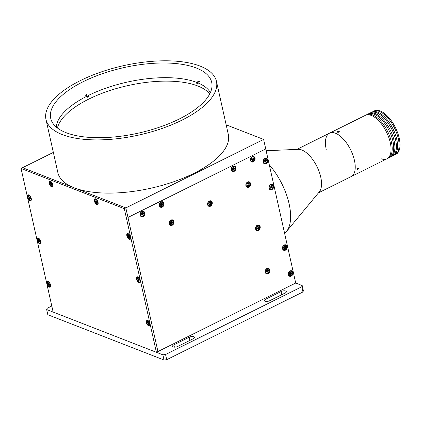 <?xml version="1.0" encoding="UTF-8"?>
<svg xmlns="http://www.w3.org/2000/svg" width="421" height="421" viewBox="0 0 421 421"><rect width="100%" height="100%" fill="white"/><g stroke="black" fill="none" stroke-linecap="round" stroke-linejoin="round"><path stroke-width="0.63" d="M226.166 124.826L263.614 139.414L295.716 283.033L157.938 351.54L127.963 217.441L265.746 148.934L127.963 217.441L125.837 207.927L22.581 167.7L53.351 152.402M263.614 139.414L124.306 208.684L21.05 168.458L53.151 312.077L156.407 352.303L124.306 208.684M233.576 168.584A55.314 26.176 -116.4 0 0 232.681 167.79M284.607 233.313A45.61 21.582 -116.4 0 0 286.448 231.529A45.61 21.582 -116.4 0 0 289.122 203.864A45.61 21.582 -116.4 0 0 269.324 164.948M286.448 231.529L319.328 191.844A24.26 11.483 -116.4 0 0 320.755 177.13A24.26 11.483 -116.4 0 0 298.189 149.323L266.146 150.739M380.984 158.706A24.26 11.483 -116.4 0 0 386.952 158.796L351.13 176.609A24.26 11.483 -116.4 0 0 354.435 160.385A24.26 11.483 -116.4 0 0 329.527 133.168A24.26 11.483 -116.4 0 0 326.222 149.392M269.829 269.95A2.91 2.273 -68.7 0 1 269.019 272.971A2.91 2.273 -68.7 0 1 266.477 273.803A2.91 2.273 -68.7 0 1 265.235 272.234A2.91 2.273 -68.7 0 1 266.046 269.208A2.91 2.273 -68.7 0 1 268.587 268.377A2.91 2.273 -68.7 0 1 269.829 269.95M250.49 183.435A2.91 2.273 -68.7 0 1 249.679 186.456A2.91 2.273 -68.7 0 1 247.138 187.287A2.91 2.273 -68.7 0 1 245.901 185.719A2.91 2.273 -68.7 0 1 246.711 182.693A2.91 2.273 -68.7 0 1 249.253 181.861A2.91 2.273 -68.7 0 1 250.49 183.435M248.643 183.493A2.91 2.273 -68.7 0 1 248.616 183.809M173.947 221.493A2.91 2.273 -68.7 0 1 173.136 224.519A2.91 2.273 -68.7 0 1 170.594 225.351A2.91 2.273 -68.7 0 1 169.353 223.777A2.91 2.273 -68.7 0 1 170.163 220.751A2.91 2.273 -68.7 0 1 172.705 219.925A2.91 2.273 -68.7 0 1 173.947 221.493M144.808 212.91A2.91 2.273 -68.7 0 1 143.998 215.936A2.91 2.273 -68.7 0 1 141.456 216.762A2.91 2.273 -68.7 0 1 140.219 215.194A2.91 2.273 -68.7 0 1 141.03 212.168A2.91 2.273 -68.7 0 1 143.572 211.337A2.91 2.273 -68.7 0 1 144.808 212.91M142.935 213.284A2.91 2.273 -68.7 0 1 142.493 214.599M163.948 203.396A2.91 2.273 -68.7 0 1 163.137 206.416A2.91 2.273 -68.7 0 1 160.596 207.248A2.91 2.273 -68.7 0 1 159.354 205.68A2.91 2.273 -68.7 0 1 160.164 202.654A2.91 2.273 -68.7 0 1 162.706 201.822A2.91 2.273 -68.7 0 1 163.948 203.396M235.897 167.616A2.91 2.273 -68.7 0 1 235.086 170.642A2.91 2.273 -68.7 0 1 232.545 171.473A2.91 2.273 -68.7 0 1 231.308 169.9A2.91 2.273 -68.7 0 1 232.118 166.879A2.91 2.273 -68.7 0 1 234.66 166.048A2.91 2.273 -68.7 0 1 235.897 167.616M233.581 169.31A2.91 2.273 -68.7 0 1 233.081 169.995M255.037 158.101A2.91 2.273 -68.7 0 1 254.226 161.127A2.91 2.273 -68.7 0 1 251.684 161.959A2.91 2.273 -68.7 0 1 250.442 160.385A2.91 2.273 -68.7 0 1 251.253 157.359A2.91 2.273 -68.7 0 1 253.795 156.533A2.91 2.273 -68.7 0 1 255.037 158.101M273.582 185.893A2.91 2.273 -68.7 0 1 272.771 188.918A2.91 2.273 -68.7 0 1 270.224 189.745A2.91 2.273 -68.7 0 1 268.987 188.176A2.91 2.273 -68.7 0 1 269.798 185.151A2.91 2.273 -68.7 0 1 272.34 184.319A2.91 2.273 -68.7 0 1 273.582 185.893M267.777 159.938A2.91 2.273 -68.7 0 1 266.967 162.964A2.91 2.273 -68.7 0 1 264.425 163.79A2.91 2.273 -68.7 0 1 263.183 162.222A2.91 2.273 -68.7 0 1 263.999 159.196A2.91 2.273 -68.7 0 1 266.54 158.364A2.91 2.273 -68.7 0 1 267.777 159.938M292.916 272.408A2.91 2.273 -68.7 0 1 292.106 275.429A2.91 2.273 -68.7 0 1 289.564 276.26A2.91 2.273 -68.7 0 1 288.327 274.692A2.91 2.273 -68.7 0 1 289.138 271.666A2.91 2.273 -68.7 0 1 291.679 270.835A2.91 2.273 -68.7 0 1 292.916 272.408M291.069 272.466A2.91 2.273 -68.7 0 1 291.043 272.782M287.117 246.453A2.91 2.273 -68.7 0 1 286.306 249.474A2.91 2.273 -68.7 0 1 283.765 250.306A2.91 2.273 -68.7 0 1 282.523 248.737A2.91 2.273 -68.7 0 1 283.333 245.711A2.91 2.273 -68.7 0 1 285.875 244.88A2.91 2.273 -68.7 0 1 287.117 246.453M285.238 246.827A2.91 2.273 -68.7 0 1 284.796 248.143M260.162 226.693A2.91 2.273 -68.7 0 1 259.352 229.713A2.91 2.273 -68.7 0 1 256.805 230.545A2.91 2.273 -68.7 0 1 255.568 228.977A2.91 2.273 -68.7 0 1 256.378 225.951A2.91 2.273 -68.7 0 1 258.92 225.119A2.91 2.273 -68.7 0 1 260.162 226.693M257.841 228.382A2.91 2.273 -68.7 0 1 257.342 229.066M212.221 202.464A2.91 2.273 -68.7 0 1 211.405 205.49A2.91 2.273 -68.7 0 1 208.863 206.316A2.91 2.273 -68.7 0 1 207.627 204.748A2.91 2.273 -68.7 0 1 208.437 201.722A2.91 2.273 -68.7 0 1 210.979 200.891A2.91 2.273 -68.7 0 1 212.221 202.464M209.9 204.153A2.91 2.273 -68.7 0 1 209.4 204.838M290.832 272.703L290.706 272.134L290.832 272.703M285.149 247.274L285.033 246.748L285.149 247.274M266.235 271.545L266.851 271.782L266.235 271.545M265.746 299.184A3.394 1.384 -12.6 0 0 264.404 300.694A3.394 1.384 -12.6 0 0 265.041 301.289A3.394 1.384 -12.6 0 0 269.693 300.726L285.001 293.111A3.394 1.384 -12.6 0 0 286.343 291.6A3.394 1.384 -12.6 0 0 284.396 290.806A3.394 1.384 -12.6 0 0 281.054 291.574L265.746 299.184L266.261 301.494M173.889 344.857A3.394 1.384 -12.6 0 0 172.552 346.367A3.394 1.384 -12.6 0 0 173.189 346.962A3.394 1.384 -12.6 0 0 177.841 346.399L193.15 338.784A3.394 1.384 -12.6 0 0 194.491 337.274A3.394 1.384 -12.6 0 0 192.539 336.479A3.394 1.384 -12.6 0 0 189.203 337.247L173.889 344.857L174.405 347.167M164.053 360.018L47.826 314.74L46.663 309.546L162.895 354.829L165.553 354.508L166.716 359.697L164.053 360.018L162.895 354.829M51.794 305.993L47.068 308.346L46.663 309.546M302.204 285.559L303.367 290.748L302.962 291.953L301.804 286.759L302.204 285.559L295.716 283.033M302.962 291.953L166.716 359.697M301.804 286.759L165.553 354.508M45.973 119.401L57.866 172.61A87.336 35.522 -12.6 0 0 101.393 192.929A87.336 35.522 -12.6 0 0 189.729 175.325A87.336 35.522 -12.6 0 0 228.329 134.504L216.436 81.3A87.336 35.522 -12.6 0 0 172.91 60.982A87.336 35.522 -12.6 0 0 84.574 78.58A87.336 35.522 -12.6 0 0 45.973 119.401A87.336 35.522 -12.6 0 0 89.499 139.719A87.336 35.522 -12.6 0 0 177.836 122.116A87.336 35.522 -12.6 0 0 216.436 81.3M170.594 63.166A82.484 33.548 -12.6 0 0 87.163 79.79A82.484 33.548 -12.6 0 0 50.709 118.343A82.484 33.548 -12.6 0 0 91.82 137.535A82.484 33.548 -12.6 0 0 175.247 120.911A82.484 33.548 -12.6 0 0 211.705 82.358A82.484 33.548 -12.6 0 0 170.594 63.166M129.347 239.323A3.205 1.516 -116.4 0 0 130.642 238.523A3.205 1.516 -116.4 0 0 128.237 233.687A3.205 1.516 -116.4 0 0 128.073 233.613A3.205 1.516 -116.4 0 0 126.847 235.744A3.205 1.516 -116.4 0 0 129.347 239.323M148.687 325.838A3.205 1.516 -116.4 0 0 149.981 325.038A3.205 1.516 -116.4 0 0 147.576 320.202A3.205 1.516 -116.4 0 0 147.413 320.128A3.205 1.516 -116.4 0 0 146.187 322.254A3.205 1.516 -116.4 0 0 148.687 325.838M30.044 200.633A3.205 1.516 -116.4 0 0 31.338 199.833A3.205 1.516 -116.4 0 0 28.933 194.997A3.205 1.516 -116.4 0 0 28.77 194.923A3.205 1.516 -116.4 0 0 27.544 197.054A3.205 1.516 -116.4 0 0 30.044 200.633M39.716 243.891A3.205 1.516 -116.4 0 0 41.005 243.091A3.205 1.516 -116.4 0 0 38.6 238.254A3.205 1.516 -116.4 0 0 38.437 238.181A3.205 1.516 -116.4 0 0 37.211 240.312A3.205 1.516 -116.4 0 0 39.716 243.891M49.383 287.148A3.205 1.516 -116.4 0 0 50.678 286.348A3.205 1.516 -116.4 0 0 48.273 281.512A3.205 1.516 -116.4 0 0 48.105 281.438A3.205 1.516 -116.4 0 0 46.884 283.57A3.205 1.516 -116.4 0 0 49.383 287.148M139.019 282.58A3.205 1.516 -116.4 0 0 140.314 281.781A3.205 1.516 -116.4 0 0 137.909 276.944A3.205 1.516 -116.4 0 0 137.741 276.871A3.205 1.516 -116.4 0 0 136.52 278.997A3.205 1.516 -116.4 0 0 139.019 282.58M156.407 352.303L157.938 351.54L125.837 207.927L22.581 167.7L21.05 168.458M49.357 284.201A1.647 0.779 -116.4 0 0 49.541 284.485M29.875 197.944L29.754 197.091A1.647 0.779 -116.4 0 0 29.828 197.286M148.634 322.833A1.647 0.779 -116.4 0 0 148.939 323.296M50.436 181.251A3.205 1.516 -116.4 0 0 49.215 183.382A3.205 1.516 -116.4 0 0 51.715 186.961A3.205 1.516 -116.4 0 0 52.935 184.83A3.205 1.516 -116.4 0 0 50.436 181.251M95.578 198.838A3.205 1.516 -116.4 0 0 94.351 200.964A3.205 1.516 -116.4 0 0 96.851 204.548A3.205 1.516 -116.4 0 0 98.077 202.417A3.205 1.516 -116.4 0 0 95.578 198.838M197.517 83.279L196.823 83.626L196.533 82.332A79.574 32.364 -12.6 0 0 88.499 95.393L88.789 96.693A79.574 32.364 167.4 0 0 87.642 97.262L87.352 95.962A79.574 32.364 -12.6 0 0 56.256 127.037M196.823 83.626A79.574 32.364 167.4 0 1 197.249 83.79A79.574 32.364 167.4 0 1 197.67 83.958L197.375 82.658L200.059 81.327M209.726 93.946A79.574 32.364 -12.6 0 0 197.728 85.952A79.574 32.364 -12.6 0 0 114.601 89.052A79.574 32.364 -12.6 0 0 57.43 127.989M210.384 92.583A79.574 32.364 -12.6 0 0 197.375 82.658M85.374 95.193L87.352 95.962M88.789 96.693L87.389 96.146M88.499 95.393L86.526 94.625M199.212 80.995L196.533 82.332M47.378 283.607A2.521 1.195 63.6 0 1 47.736 281.975A2.521 1.195 63.6 0 1 50.341 284.87A2.521 1.195 63.6 0 1 49.983 286.496A2.521 1.195 63.6 0 1 47.378 283.607M47.736 281.975L48.157 281.77A2.521 1.195 63.6 0 1 48.615 281.728M49.452 284.533L48.789 284.691L48.005 284.122L47.894 283.575L48.568 283.628L48.394 282.786L49.157 284.112L49.715 284.349L49.825 284.901L49.194 284.659L49.325 285.691L48.789 284.691M49.225 285.191L48.962 285.533M50.715 285.943A2.521 1.195 63.6 0 1 50.404 286.285L49.983 286.496M49.731 284.433L49.268 284.664M38.469 242.107A2.521 1.195 63.6 0 1 38.069 238.723A2.521 1.195 63.6 0 1 39.911 239.849A2.521 1.195 63.6 0 1 40.316 243.238A2.521 1.195 63.6 0 1 38.469 242.107M38.748 241.675A2.521 1.195 63.6 0 1 38.595 241.401M38.069 238.723L38.49 238.512A2.521 1.195 63.6 0 1 38.948 238.47M39.463 240.033L39.948 242.364L39.427 241.601L38.916 241.922L38.579 241.422L38.848 241.001L38.432 239.591L38.953 240.359L39.463 240.033M41.042 242.685A2.521 1.195 63.6 0 1 40.737 243.028L40.316 243.238M39.227 240.412L39.479 240.686L38.848 241.001M38.774 240.633L39.085 240.48M39.542 241.201L39.479 240.686M28.802 198.849A2.521 1.195 63.6 0 1 28.396 195.465A2.521 1.195 63.6 0 1 30.244 196.591A2.521 1.195 63.6 0 1 30.644 199.98A2.521 1.195 63.6 0 1 28.802 198.849M29.075 198.417A2.521 1.195 63.6 0 1 28.923 198.144M28.396 195.465L28.817 195.255A2.521 1.195 63.6 0 1 29.275 195.212M30.454 198.833L30.275 199.107L29.759 198.344L29.249 198.665L28.907 198.17L29.181 197.744L28.765 196.333L29.281 197.102L29.796 196.775L30.454 198.833M30.444 198.812L30.275 199.107M28.97 196.639L28.586 196.612M29.107 197.375L29.412 197.223M31.375 199.428A2.521 1.195 63.6 0 1 31.065 199.77L30.644 199.98M29.523 197.202L29.944 196.996M51.909 186.361A2.521 1.195 63.6 0 1 49.952 184.209A2.521 1.195 63.6 0 1 50.067 181.788A2.521 1.195 63.6 0 1 50.467 181.74A2.521 1.195 63.6 0 1 52.425 183.893A2.521 1.195 63.6 0 1 52.315 186.308A2.521 1.195 63.6 0 1 51.909 186.361M50.067 181.788L50.488 181.583A2.521 1.195 63.6 0 1 50.888 181.53A2.521 1.195 63.6 0 1 50.946 181.54M51.583 183.966L50.436 184.198L50.257 183.63L50.846 183.472L50.578 182.598L52.125 184.472L51.604 184.387L51.804 185.498L50.952 184.282L51.583 183.966L51.825 184.261L51.194 184.572M51.315 183.924L51.215 183.598M51.136 183.356L50.841 183.445M52.03 184.177L51.604 184.387M53.041 185.756A2.521 1.195 63.6 0 1 52.736 186.098L52.315 186.308M50.952 184.282L50.436 184.198M51.183 183.509L50.773 183.714M146.713 322.412A2.521 1.195 63.6 0 1 147.04 320.665A2.521 1.195 63.6 0 1 149.618 323.439A2.521 1.195 63.6 0 1 149.287 325.186A2.521 1.195 63.6 0 1 146.713 322.412M147.04 320.665L147.461 320.455A2.521 1.195 63.6 0 1 147.918 320.418M148.471 323.528L148.676 324.38L148.318 324.254L147.887 323.081L147.339 322.891L147.203 322.333L147.855 322.323L147.65 321.47L148.445 322.77L148.992 322.96L149.123 323.517L148.471 323.528M148.755 323.386L149.06 323.239M148.813 323.36L148.745 323.086L148.113 323.402M148.566 323.917L148.318 324.254M150.018 324.633A2.521 1.195 63.6 0 1 149.708 324.975L149.287 325.186M137.083 277.707A2.521 1.195 63.6 0 1 137.372 277.407A2.521 1.195 63.6 0 1 139.362 278.77A2.521 1.195 63.6 0 1 139.909 281.628A2.521 1.195 63.6 0 1 139.619 281.928A2.521 1.195 63.6 0 1 137.63 280.565A2.521 1.195 63.6 0 1 137.083 277.707M137.372 277.407L137.793 277.197A2.521 1.195 63.6 0 1 138.251 277.16M140.351 281.375A2.521 1.195 63.6 0 1 140.33 281.417A2.521 1.195 63.6 0 1 140.04 281.717L139.619 281.928M137.546 278.613L137.704 278.307L138.472 279.128L138.714 278.66L139.283 281.028L138.751 280.286L138.272 280.675L137.925 280.191L138.167 279.723L137.546 278.613L137.941 278.634M138.877 279.928L138.598 278.886M127.416 234.45A2.521 1.195 63.6 0 1 127.705 234.15A2.521 1.195 63.6 0 1 129.694 235.513A2.521 1.195 63.6 0 1 130.236 238.37A2.521 1.195 63.6 0 1 129.947 238.67A2.521 1.195 63.6 0 1 127.958 237.307A2.521 1.195 63.6 0 1 127.416 234.45M127.705 234.15L128.126 233.939A2.521 1.195 63.6 0 1 128.584 233.902M130.678 238.118A2.521 1.195 63.6 0 1 130.657 238.16A2.521 1.195 63.6 0 1 130.368 238.46L129.947 238.67M128.605 237.418L128.037 235.05L128.568 235.792L129.047 235.402L129.773 237.465L129.615 237.77L128.847 236.949L128.605 237.418M129.21 236.67L129.005 236.391L128.258 236.934M128.273 235.376L127.879 235.355M128.41 236.097L128.931 235.628M129.042 235.781L129.005 236.391M96.056 199.496A2.521 1.195 63.6 0 1 97.693 201.833A2.521 1.195 63.6 0 1 97.451 203.896A2.521 1.195 63.6 0 1 96.604 203.769A2.521 1.195 63.6 0 1 94.962 201.438A2.521 1.195 63.6 0 1 95.204 199.375A2.521 1.195 63.6 0 1 96.056 199.496M98.182 203.343A2.521 1.195 63.6 0 1 97.872 203.685L97.451 203.896M95.425 201.338L95.356 200.812L96.077 201.012L95.972 200.207L97.304 202.454L96.63 202.101L96.683 203.059L96.309 202.838L95.999 201.68L95.425 201.338L96.335 201.191L96.035 200.701M95.999 201.68L96.514 201.422M95.204 199.375L95.625 199.165A2.521 1.195 63.6 0 1 96.083 199.128M96.788 202.154L97.209 201.917M97.172 201.891L96.725 202.112M97.214 201.943L97.267 202.354L96.888 202.106M96.835 201.691L96.872 201.98M290.411 272.266A1.21 0.947 -68.7 0 1 289.627 274.345M290.506 270.782A2.668 2.084 -68.7 0 1 291.153 270.892L292.379 272.503C292.332 274.939 291.279 276.06 289.216 275.866A2.668 2.084 -68.7 0 1 288.664 275.508M289.28 273.955L289.637 272.608L290.753 272.113L291.511 272.966L291.153 274.313L290.037 274.808L289.28 273.955M291.511 272.966L290.779 272.682L290.422 274.029L291.153 274.313M290.422 274.029L289.648 274.371M291.153 270.892A2.668 2.084 -68.7 0 1 292.311 272.44M267.414 268.319A2.668 2.084 -68.7 0 1 268.066 268.435L269.293 270.04C269.245 272.482 268.188 273.603 266.125 273.408A2.668 2.084 -68.7 0 1 265.572 273.05M266.193 271.498L266.551 270.15L267.667 269.656L268.424 270.508L268.066 271.855L266.951 272.35L266.193 271.498M267.319 269.808L267.688 270.224L267.33 271.571L268.066 271.855M267.33 271.571L266.561 271.913M267.688 270.224L268.424 270.508M268.066 268.435A2.668 2.084 -68.7 0 1 269.224 269.977M283.849 248.416L284.617 248.074L285.354 248.358L284.238 248.853L283.48 248.001L283.838 246.653L284.954 246.159L285.712 247.011L284.607 246.311A1.21 0.947 -68.7 0 1 283.828 248.39M284.701 244.827A2.668 2.084 -68.7 0 1 285.354 244.938L286.575 246.548C286.533 248.985 285.475 250.106 283.412 249.911A2.668 2.084 -68.7 0 1 282.859 249.553M285.354 244.938A2.668 2.084 -68.7 0 1 286.512 246.485M285.712 247.011L285.354 248.358M258.752 227.251L258.394 228.598L257.278 229.092L256.521 228.24L256.878 226.893L257.999 226.398L258.752 227.251L257.652 226.551A1.21 0.947 -68.7 0 1 256.868 228.629M257.747 225.061A2.668 2.084 -68.7 0 1 258.394 225.177L259.62 226.782C259.573 229.224 258.52 230.345 256.457 230.15A2.668 2.084 -68.7 0 1 255.905 229.792M258.02 226.966L257.663 228.314L258.394 228.598M258.394 225.177A2.668 2.084 -68.7 0 1 259.552 226.719M271.166 184.266A2.668 2.084 -68.7 0 1 271.813 184.377L273.04 185.987C272.992 188.424 271.94 189.545 269.877 189.35A2.668 2.084 -68.7 0 1 269.324 188.992M269.94 187.44L270.298 186.093L271.413 185.598L272.171 186.45L271.813 187.798L270.698 188.292L269.94 187.44M271.071 185.75L271.44 186.166L271.082 187.513L271.813 187.798M271.082 187.513L270.308 187.855M271.44 186.166L272.171 186.45M271.813 184.377A2.668 2.084 -68.7 0 1 272.971 185.924M265.64 160.212L265.283 161.559L266.014 161.843L264.898 162.338L264.141 161.485L264.499 160.138L265.614 159.643L266.372 160.496L265.272 159.796A1.21 0.947 -68.7 0 1 264.488 161.875M265.362 158.312A2.668 2.084 -68.7 0 1 266.014 158.422L267.24 160.033C267.193 162.469 266.135 163.59 264.078 163.395A2.668 2.084 -68.7 0 1 263.52 163.038M265.283 161.559L264.509 161.901M266.372 160.496L266.014 161.843M266.014 158.422A2.668 2.084 -68.7 0 1 267.172 159.969M252.621 156.475A2.668 2.084 -68.7 0 1 253.268 156.586L254.495 158.196C254.447 160.633 253.395 161.759 251.332 161.559A2.668 2.084 -68.7 0 1 250.779 161.206M251.395 159.648L251.758 158.301L252.874 157.807L253.631 158.664L253.268 160.012L252.153 160.506L251.395 159.648M252.526 157.959L252.895 158.375L252.537 159.722L253.268 160.012M252.537 159.722L251.769 160.064M252.895 158.375L253.631 158.664M253.268 156.586A2.668 2.084 -68.7 0 1 254.426 158.133M247.985 183.293A1.21 0.947 -68.7 0 1 247.201 185.372M248.074 181.804A2.668 2.084 -68.7 0 1 248.727 181.919L249.953 183.524C249.906 185.966 248.853 187.087 246.79 186.892A2.668 2.084 -68.7 0 1 246.232 186.535M246.853 184.982L247.211 183.635L248.327 183.14L249.085 183.993L248.727 185.34L247.611 185.835L246.853 184.982M249.085 183.993L248.353 183.709L247.995 185.056L248.727 185.34M247.995 185.056L247.222 185.398M248.727 181.919A2.668 2.084 -68.7 0 1 249.885 183.461M233.487 165.99A2.668 2.084 -68.7 0 1 234.134 166.1L235.36 167.711C235.313 170.152 234.26 171.273 232.197 171.073A2.668 2.084 -68.7 0 1 231.645 170.721M232.26 169.163L232.618 167.816L233.734 167.321L234.492 168.179L234.134 169.526L233.018 170.021L232.26 169.163M233.392 167.474L234.492 168.179M233.76 167.89L233.402 169.242L234.134 169.526M234.134 166.1A2.668 2.084 -68.7 0 1 235.292 167.647M210.81 203.022L210.453 204.369L209.337 204.864L208.579 204.011L208.937 202.664L210.053 202.169L210.81 203.022L209.711 202.322A1.21 0.947 -68.7 0 1 208.927 204.401M209.805 200.838A2.668 2.084 -68.7 0 1 210.453 200.949L211.679 202.559C211.631 204.995 210.579 206.116 208.516 205.922A2.668 2.084 -68.7 0 1 207.963 205.564M210.079 202.738L209.721 204.085L210.453 204.369M210.453 200.949A2.668 2.084 -68.7 0 1 211.61 202.496M171.531 219.867A2.668 2.084 -68.7 0 1 172.184 219.978L173.405 221.588C173.363 224.025 172.305 225.146 170.242 224.951A2.668 2.084 -68.7 0 1 169.689 224.593M171.068 223.898L170.31 223.041L170.668 221.693L171.784 221.199L172.542 222.056L172.184 223.404L171.068 223.898M171.436 221.351L171.805 221.767L171.447 223.114L172.184 223.404M171.447 223.114L170.679 223.456M171.805 221.767L172.542 222.056M172.184 219.978A2.668 2.084 -68.7 0 1 173.336 221.525M161.806 203.669L161.448 205.016L162.18 205.301L161.064 205.795L160.306 204.943L160.669 203.596L161.785 203.101L162.543 203.953L161.438 203.254A1.21 0.947 -68.7 0 1 160.654 205.332M161.532 201.77A2.668 2.084 -68.7 0 1 162.18 201.88L163.406 203.49C163.359 205.927 162.306 207.048 160.243 206.853A2.668 2.084 -68.7 0 1 159.691 206.495M161.448 205.016L160.68 205.359M162.543 203.953L162.18 205.301M162.18 201.88A2.668 2.084 -68.7 0 1 163.337 203.427M141.519 214.847A1.21 0.947 -68.7 0 0 141.756 214.778L142.314 214.531L143.045 214.821L141.93 215.31L141.172 214.457L141.53 213.11L142.645 212.616L143.403 213.468L142.303 212.768A1.21 0.947 -68.7 0 1 141.756 214.778L141.54 214.873M142.398 211.284A2.668 2.084 -68.7 0 1 143.045 211.395L144.271 213.005C144.224 215.441 143.172 216.562 141.109 216.368A2.668 2.084 -68.7 0 1 140.556 216.01M143.045 211.395A2.668 2.084 -68.7 0 1 144.203 212.942M143.403 213.468L143.045 214.821M394.193 155.123A24.26 11.483 -116.4 0 0 394.987 154.802L395.908 154.344A24.26 11.483 -116.4 0 0 397.661 132.82A24.26 11.483 -116.4 0 0 380.274 110.991A24.26 11.483 -116.4 0 0 374.306 110.902L373.385 111.355A24.26 11.483 -116.4 0 0 372.653 111.797M394.987 154.802A24.26 11.483 -116.4 0 0 396.74 133.278A24.26 11.483 -116.4 0 0 379.353 111.449A24.26 11.483 -116.4 0 0 373.385 111.355M391.514 156.454A24.26 11.483 -116.4 0 0 392.309 156.133L393.456 155.565A24.26 11.483 -116.4 0 0 395.208 134.036A24.26 11.483 -116.4 0 0 377.821 112.212A24.26 11.483 -116.4 0 0 371.854 112.118L370.706 112.686A24.26 11.483 -116.4 0 0 369.97 113.128M392.309 156.133A24.26 11.483 -116.4 0 0 394.061 134.609A24.26 11.483 -116.4 0 0 376.674 112.781A24.26 11.483 -116.4 0 0 370.706 112.686M388.836 157.786A24.26 11.483 -116.4 0 0 389.63 157.465L390.777 156.896A24.26 11.483 -116.4 0 0 392.53 135.367A24.26 11.483 -116.4 0 0 375.143 113.544A24.26 11.483 -116.4 0 0 369.175 113.449L368.028 114.023A24.26 11.483 -116.4 0 0 367.291 114.459M389.63 157.465A24.26 11.483 -116.4 0 0 391.383 135.941A24.26 11.483 -116.4 0 0 373.995 114.112A24.26 11.483 -116.4 0 0 368.028 114.023M386.952 158.796A24.26 11.483 -116.4 0 0 390.256 142.572A24.26 11.483 -116.4 0 0 365.349 115.354A24.26 11.483 -116.4 0 1 371.317 115.449A24.26 11.483 -116.4 0 1 388.704 137.272A24.26 11.483 -116.4 0 1 386.952 158.796L388.099 158.228A24.26 11.483 -116.4 0 0 389.851 136.704A24.26 11.483 -116.4 0 0 372.464 114.875A24.26 11.483 -116.4 0 0 366.496 114.78L296.916 149.381M338.884 132.231L336.989 132.199L337.474 131.678L339.358 131.668L338.884 132.231M318.518 192.829L351.13 176.609A24.26 11.483 -116.4 0 0 354.435 160.385A24.26 11.483 -116.4 0 0 329.527 133.168M357.476 169.91L356.75 169.952L357.766 168.311L358.518 168.295L357.476 169.91M189.203 337.247L189.903 340.4M281.054 291.574L281.76 294.726M49.404 284.722L49.757 284.549M288.559 274.276A2.305 1.8 111.3 0 0 290.774 275.555A2.305 1.8 111.3 0 0 292.232 272.65A2.305 1.8 111.3 0 0 290.016 271.366A2.305 1.8 111.3 0 0 288.559 274.276M265.472 271.813A2.305 1.8 111.3 0 0 267.688 273.092A2.305 1.8 111.3 0 0 269.145 270.187A2.305 1.8 111.3 0 0 266.93 268.908A2.305 1.8 111.3 0 0 265.472 271.813M282.759 248.322A2.305 1.8 111.3 0 0 284.975 249.6A2.305 1.8 111.3 0 0 286.433 246.695A2.305 1.8 111.3 0 0 284.217 245.411A2.305 1.8 111.3 0 0 282.759 248.322M255.8 228.556A2.305 1.8 111.3 0 0 258.015 229.84A2.305 1.8 111.3 0 0 259.473 226.93A2.305 1.8 111.3 0 0 257.257 225.651A2.305 1.8 111.3 0 0 255.8 228.556M269.219 187.761A2.305 1.8 111.3 0 0 271.434 189.04A2.305 1.8 111.3 0 0 272.892 186.135A2.305 1.8 111.3 0 0 270.677 184.856A2.305 1.8 111.3 0 0 269.219 187.761M263.42 161.806A2.305 1.8 111.3 0 0 265.635 163.085A2.305 1.8 111.3 0 0 267.093 160.18A2.305 1.8 111.3 0 0 264.877 158.901A2.305 1.8 111.3 0 0 263.42 161.806M250.679 159.969A2.305 1.8 111.3 0 0 252.895 161.248A2.305 1.8 111.3 0 0 254.347 158.343A2.305 1.8 111.3 0 0 252.132 157.065A2.305 1.8 111.3 0 0 250.679 159.969M246.132 185.298A2.305 1.8 111.3 0 0 248.348 186.582A2.305 1.8 111.3 0 0 249.806 183.672A2.305 1.8 111.3 0 0 247.59 182.393A2.305 1.8 111.3 0 0 246.132 185.298M231.539 169.484A2.305 1.8 111.3 0 0 233.755 170.763A2.305 1.8 111.3 0 0 235.213 167.858A2.305 1.8 111.3 0 0 232.997 166.579A2.305 1.8 111.3 0 0 231.539 169.484M207.858 204.332A2.305 1.8 111.3 0 0 210.074 205.611A2.305 1.8 111.3 0 0 211.531 202.706A2.305 1.8 111.3 0 0 209.316 201.427A2.305 1.8 111.3 0 0 207.858 204.332M169.589 223.362A2.305 1.8 111.3 0 0 171.805 224.64A2.305 1.8 111.3 0 0 173.263 221.735A2.305 1.8 111.3 0 0 171.047 220.457A2.305 1.8 111.3 0 0 169.589 223.362M159.591 205.264A2.305 1.8 111.3 0 0 161.806 206.543A2.305 1.8 111.3 0 0 163.259 203.638A2.305 1.8 111.3 0 0 161.048 202.354A2.305 1.8 111.3 0 0 159.591 205.264M140.451 214.778A2.305 1.8 111.3 0 0 142.666 216.057A2.305 1.8 111.3 0 0 144.124 213.152A2.305 1.8 111.3 0 0 141.909 211.874A2.305 1.8 111.3 0 0 140.451 214.778M49.725 284.396L49.194 284.659M97.114 201.859L96.63 202.101"/></g></svg>
